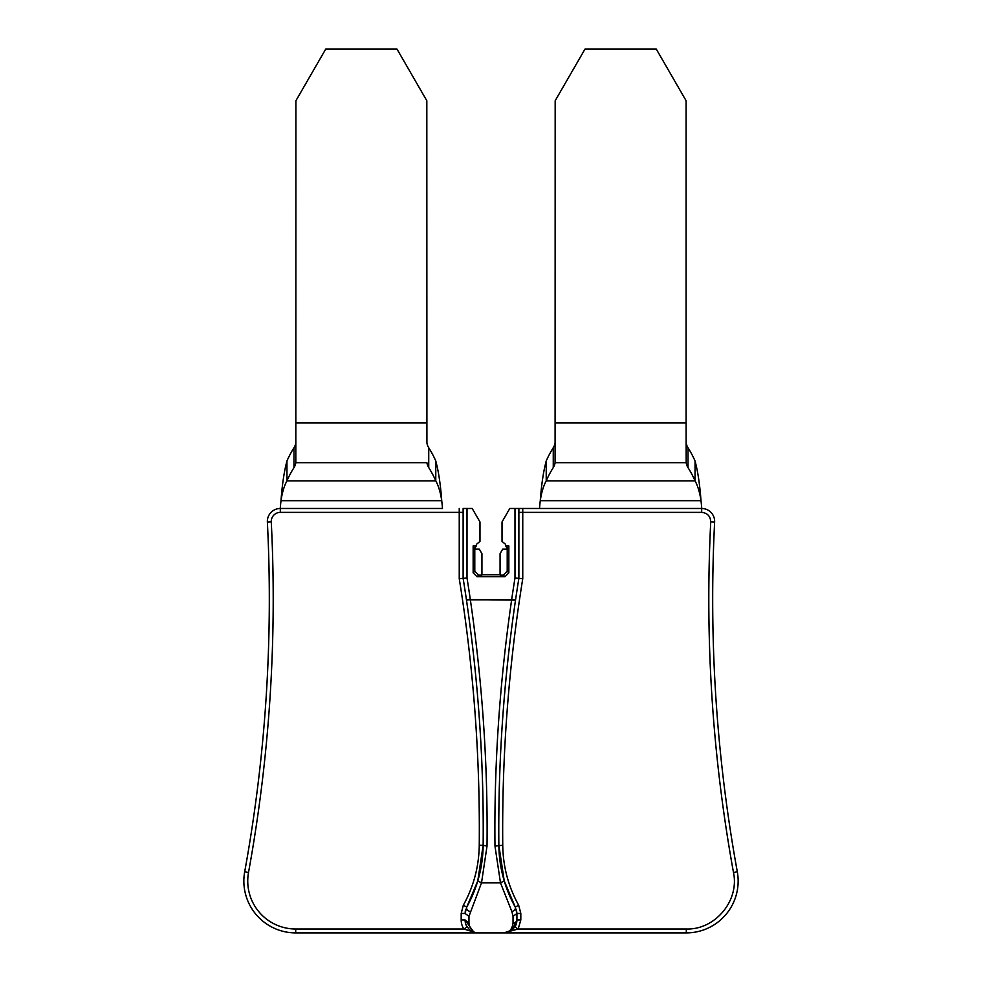 <?xml version="1.0" encoding="UTF-8"?>
<svg xmlns="http://www.w3.org/2000/svg" width="982" height="982" viewBox="0 0 982 982"><rect width="100%" height="100%" fill="white"/><g stroke="black" fill="none" stroke-linecap="round" stroke-linejoin="round"><path stroke-width="1.47" d="M507.547 512.371L509.793 508.48L701.676 508.48L701.676 512.371L522.755 512.371L522.755 578.656C508.529 666.95 501.851 755.821 502.747 845.257C503.054 866.578 508.357 886.574 518.68 905.244L515.28 907.135L504.22 880.879L498.856 845.293A129.636 129.636 0 0 0 515.28 907.135C515.771 908.988 514.642 910.486 511.892 911.652L500.489 882.867L494.977 846.116C494.081 764.352 499.654 682.171 511.671 599.597L511.72 599.229A1579.694 1579.694 0 0 1 514.985 578.03L522.755 578.656M470.108 911.652C467.358 910.486 466.229 908.988 466.72 907.135L465.075 913.456L468.966 916.353L481.511 882.867L487.023 846.116C487.919 764.352 482.346 682.171 470.329 599.597L515.513 600.125A1575.815 1575.815 0 0 0 498.856 845.293C497.972 763.984 503.533 682.257 515.513 600.125L515.562 599.793A1575.815 1575.815 0 0 1 518.877 578.349L518.877 508.48L539.523 508.48A194.448 194.448 0 0 1 540.272 500.697L701.001 500.697C699.822 492.657 697.846 486.041 695.047 480.836A194.448 124.996 180 0 0 688.014 467.616A25.925 16.669 180 0 1 686.185 462.682L686.185 442.821A25.925 16.669 180 0 0 688.014 447.755L688.014 467.616M515.28 907.135L516.925 913.456L516.925 919.938A12.962 12.962 0 0 1 514.887 926.922L518.165 929.009L503.962 932.9L686.295 932.9A51.85 51.85 0 0 0 737.31 871.758A1522.333 1522.333 0 0 1 714.626 522.093A12.962 12.962 0 0 0 701.676 508.48M510.321 931.231L503.962 932.9L508.124 932.213M518.877 578.349A1575.815 1575.815 0 0 0 515.562 599.793L466.438 599.793A1575.815 1575.815 0 0 0 463.123 578.349L459.245 578.656A1571.924 1571.924 0 0 1 479.253 845.257L483.144 845.293C484.028 763.984 478.467 682.257 466.487 600.125L466.438 599.793A1575.815 1575.815 0 0 0 463.123 578.349L467.015 578.03A1579.694 1579.694 0 0 1 470.28 599.229L466.487 600.125A1575.815 1575.815 0 0 1 466.524 600.358A1575.815 1575.815 0 0 0 466.487 600.125M507.547 890.637L504.22 880.879L500.489 882.867L481.511 882.867L477.78 880.879L483.144 845.293A129.636 129.636 0 0 1 466.978 906.668M511.892 911.652L513.034 916.353L513.034 923.252A3.891 3.314 0 0 0 516.925 919.938L512.064 930.052L503.962 932.9C508.946 932.912 511.966 929.696 513.034 923.252M518.68 905.244L520.816 913.456L516.925 913.456L513.034 916.353M468.966 916.353L468.966 923.252C470.022 929.696 473.054 932.912 478.038 932.9L503.999 932.9M468.966 923.252L465.075 919.938L473.84 932.2L478.038 932.9L295.705 932.9L295.705 929.009L463.835 929.009L476.147 932.765M520.816 913.456L520.816 919.938L518.165 929.009L686.295 929.009L686.295 932.9L295.705 932.9A51.85 51.85 0 0 1 244.69 871.758A1522.333 1522.333 0 0 0 267.374 522.093L271.265 521.896A9.071 9.071 0 0 1 280.324 512.371L463.123 512.371M471.655 931.218L470.894 930.752M467.113 926.922L463.835 929.009A16.854 16.854 0 0 1 461.184 919.938L465.075 919.938A12.962 12.962 0 0 0 466.401 925.658A12.962 12.962 0 0 1 465.075 919.938L465.149 921.263M474.453 512.371L472.207 508.48L467.015 508.48L467.015 578.03M280.324 512.371L280.324 508.48A12.962 12.962 0 0 0 267.374 522.093A12.962 12.962 0 0 1 280.324 508.48L442.477 508.48A194.448 194.448 0 0 0 441.728 500.697C440.55 484.617 438.573 471.372 435.775 460.975L435.775 480.836A194.448 124.996 180 0 0 428.741 467.616A25.925 16.669 180 0 1 426.912 462.682L295.815 462.682L295.901 100.741L325.717 49.1L397.01 49.1L426.826 100.741L426.912 442.821A25.925 16.669 180 0 0 428.741 447.755L428.741 467.616M463.123 578.349A1575.815 1575.815 0 0 1 466.438 599.793A1575.815 1575.815 0 0 0 463.123 578.349L463.123 508.48L467.015 508.48M483.181 841.046A1575.815 1575.815 0 0 0 479.646 723.059A1575.815 1575.815 0 0 1 483.181 841.046M465.235 911.382A12.962 12.962 0 0 1 465.591 909.835L465.075 913.456L461.184 913.456L463.32 905.244L466.72 907.135L477.78 880.879M507.203 571.217L507.215 549.171L502.661 549.171L500.071 553.664L500.071 575.108L503.312 575.108L507.203 571.217L508.848 572.85L508.848 545.931L505.595 545.931L505.595 544.372L502.023 541.401L502.023 521.958L509.793 508.48M478.688 575.108L474.797 571.217L474.785 549.171L479.339 549.171L481.929 553.664L481.929 575.108L478.688 575.108L477.043 576.741L504.957 576.741L508.848 572.85M481.929 574.814L500.071 574.814M474.797 571.217L473.152 572.85L477.043 576.741M472.207 508.48L479.977 521.958L479.977 541.401L476.405 544.372L476.405 545.931L473.152 545.931L473.152 572.85M505.914 545.931L507.215 549.147L508.529 545.931M476.086 545.931L474.785 549.147L473.471 545.931M418.393 86.134L423.23 94.505M426.826 441.777L426.912 442.821M293.986 447.755L293.986 467.616A194.448 124.996 180 0 0 286.953 480.836L286.953 460.975A194.448 124.996 180 0 1 293.986 447.755A25.925 16.669 180 0 0 295.815 442.821L295.901 441.777M295.815 442.821L295.815 462.682A25.925 16.669 180 0 1 293.986 467.616M435.775 460.975A194.448 124.996 180 0 0 428.741 447.755M286.953 460.975C284.154 471.372 282.178 484.617 280.999 500.697L441.728 500.697C440.55 492.657 438.573 486.041 435.775 480.836L286.953 480.836C284.154 486.041 282.178 492.657 280.999 500.697A194.448 194.448 0 0 0 280.251 508.48M701.749 508.48A194.448 194.448 0 0 0 701.001 500.697C699.822 484.617 697.846 471.372 695.047 460.975L695.047 480.836L546.225 480.836C543.427 486.041 541.45 492.657 540.272 500.697C541.45 484.617 543.427 471.372 546.225 460.975L546.225 480.836A194.448 124.996 180 0 1 553.259 467.616A25.925 16.669 180 0 0 555.088 462.682L555.174 100.741L584.99 49.1L656.283 49.1L686.099 100.741L686.099 422.96L555.174 422.96M546.225 460.975A194.448 124.996 180 0 1 553.259 447.755A25.925 16.669 180 0 0 555.088 442.821L555.088 462.682L686.185 462.682L686.099 422.96M695.047 460.975A194.448 124.996 180 0 0 688.014 447.755M563.607 86.134L558.77 94.505M555.088 442.821L555.174 441.777M686.099 441.777L686.185 442.821M522.755 508.48L522.755 512.371L518.877 512.371M686.295 929.009C715.154 929.954 739.581 900.678 733.48 872.458C712.429 756.471 704.843 639.626 710.735 521.896C710.428 516.151 707.396 512.972 701.676 512.371M714.626 522.093L710.735 521.896M502.747 845.257L494.977 846.116M520.816 919.938L516.925 919.938L516.839 921.423M737.31 871.758L733.48 872.458M514.985 508.48L514.985 578.03M459.245 578.656L459.245 508.48M271.265 521.896A1526.212 1526.212 0 0 1 248.52 872.458L244.69 871.758A1522.333 1522.333 0 0 0 267.374 522.093M244.69 871.758A51.85 51.85 0 0 0 295.705 932.9M248.52 872.458A47.971 47.971 0 0 0 295.705 929.009M487.023 846.116L483.144 845.293M461.184 913.456L461.184 919.938M463.32 905.244C473.643 886.574 478.946 866.578 479.253 845.257M503.312 575.108L504.957 576.741M426.826 422.96L295.901 422.96M553.259 447.755L553.259 467.616M508.467 932.09L505.853 932.765M516.925 913.456L516.422 909.872M512.53 929.659L515.562 925.719M478.001 932.9L473.84 932.2M466.438 925.719L469.47 929.659"/></g></svg>
